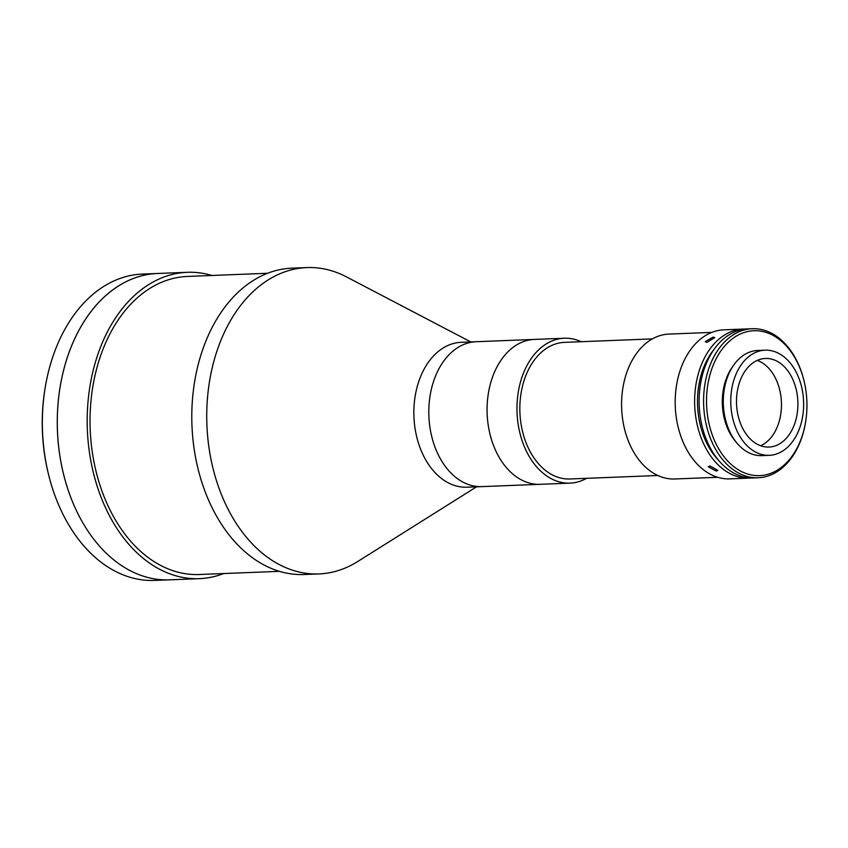 <?xml version="1.0" encoding="UTF-8"?>
<svg xmlns="http://www.w3.org/2000/svg" width="848" height="848" viewBox="0 0 848 848"><rect width="100%" height="100%" fill="white"/><g stroke="black" fill="none" stroke-linecap="round" stroke-linejoin="round"><path stroke-width="1.27" d="M586.593 478.325A72.504 50.17 -92.3 0 1 570.057 483.127A72.504 50.17 -92.3 0 1 524.583 447.193A72.504 50.17 -92.3 0 1 564.323 338.235A72.504 50.17 -92.3 0 1 581.187 341.712M494.691 448.369A72.504 50.17 -92.3 0 1 534.431 339.412A72.504 50.17 -92.3 0 0 494.691 448.369A72.504 50.17 -92.3 0 0 540.165 484.314A72.504 50.17 -92.3 0 1 494.691 448.369M657.794 475.505L569.888 478.982A68.359 47.297 -92.3 0 1 527.021 445.105A68.359 47.297 -92.3 0 1 564.482 342.369L652.388 338.893M717.652 477.286L674.658 478.982A72.504 50.17 -92.3 0 1 629.195 443.048A72.504 50.17 -92.3 0 1 668.924 334.091L711.917 332.384M706.999 342.316L705.25 341.659L713.083 337.101L714.779 337.61L706.999 342.316M751.466 477.943A74.571 51.601 -92.3 0 1 749.229 478.102A74.571 51.601 -92.3 0 1 702.462 441.14A74.571 51.601 -92.3 0 1 743.325 329.066A74.571 51.601 -92.3 0 1 745.572 329.056M749.229 478.102L729.799 478.876A74.571 51.601 -92.3 0 1 683.032 441.914A74.571 51.601 -92.3 0 1 723.895 329.84L743.325 329.066M716.253 471.075L708.218 466.76L709.924 465.944L717.906 470.396L716.253 471.075M718.691 460.443A70.437 48.739 -92.3 0 1 704.889 439.052A70.437 48.739 -92.3 0 1 714.281 349.09M805.6 421.954L805.505 422.548A74.571 51.601 -92.3 0 1 758.197 477.753A74.571 51.601 -92.3 0 1 711.419 440.79A74.571 51.601 -92.3 0 1 752.293 328.717A74.571 51.601 -92.3 0 1 799.06 365.679A74.571 51.601 -92.3 0 1 803.819 380.01L803.968 380.593A72.504 50.17 87.7 0 0 799.335 366.665A72.504 50.17 87.7 0 0 730.16 340.567A72.504 50.17 87.7 0 0 714.133 439.688A72.504 50.17 87.7 0 0 764.875 475.007A72.504 50.17 87.7 0 0 805.6 421.954A72.504 50.17 87.7 0 0 803.968 380.593M758.197 477.753L753.713 477.933A74.571 51.601 -92.3 0 1 706.946 440.971A74.571 51.601 -92.3 0 1 747.809 328.897L752.293 328.717M736 441.935A49.714 34.397 -92.3 0 1 727.52 428.208A49.714 34.397 -92.3 0 1 733.001 366.177M757.285 360.411A44.329 30.676 -92.3 0 1 776.81 381.091A44.329 30.676 -92.3 0 1 760.667 445.762M793.251 380.434A44.329 30.676 -92.3 0 1 768.956 447.055A44.329 30.676 -92.3 0 1 741.152 425.081A44.329 30.676 -92.3 0 1 765.447 358.46A44.329 30.676 -92.3 0 1 793.251 380.434M736.287 429.258A52.618 36.411 -92.3 0 1 765.119 350.182A52.618 36.411 -92.3 0 1 798.116 376.268A52.618 36.411 -92.3 0 1 769.284 455.334A52.618 36.411 -92.3 0 1 736.287 429.258M769.284 455.334L761.811 455.63A52.618 36.411 -92.3 0 1 728.814 429.554A52.618 36.411 -92.3 0 1 757.646 350.478L765.119 350.182M279.374 571.34L199.248 574.509A149.153 103.202 -92.3 0 1 105.703 500.585A149.153 103.202 -92.3 0 1 187.44 276.448L267.576 273.268M223.713 573.545A153.297 106.074 -92.3 0 1 199.407 578.654A153.297 106.074 -92.3 0 1 103.276 502.673A153.297 106.074 -92.3 0 1 125.504 304.761A153.297 106.074 -92.3 0 1 149.842 283.889A153.297 106.074 -92.3 0 1 187.281 272.303A153.297 106.074 -92.3 0 1 211.915 275.473M199.407 578.654L169.515 579.841A153.297 106.074 -92.3 0 1 73.384 503.86A153.297 106.074 -92.3 0 1 95.612 305.937A153.297 106.074 -92.3 0 1 119.96 285.076A153.297 106.074 -92.3 0 1 157.389 273.491L142.443 274.074A153.297 106.074 87.7 0 0 45.198 387.557A153.297 106.074 87.7 0 0 48.665 474.997A153.297 106.074 87.7 0 0 58.438 504.454A153.297 106.074 87.7 0 0 154.58 580.424L169.515 579.841A153.297 106.074 -92.3 0 1 73.384 503.86A153.297 106.074 -92.3 0 1 157.389 273.491L187.281 272.303M476.544 486.826L357.697 561.535A153.297 106.074 -92.3 0 1 356.393 562.33A153.297 106.074 -92.3 0 1 318.965 573.926A153.297 106.074 -92.3 0 1 222.823 497.946A153.297 106.074 -92.3 0 1 245.051 300.022A153.297 106.074 -92.3 0 1 269.399 279.162A153.297 106.074 -92.3 0 1 306.828 267.576A153.297 106.074 -92.3 0 1 346.419 276.861L470.799 341.935M318.965 573.926L304.019 574.509A153.297 106.074 -92.3 0 1 207.877 498.529A153.297 106.074 -92.3 0 1 230.105 300.616A153.297 106.074 -92.3 0 1 254.453 279.755A153.297 106.074 -92.3 0 1 291.892 268.159L306.828 267.576M570.057 483.127L481.887 486.614A72.504 50.17 -92.3 0 1 436.413 450.68A72.504 50.17 -92.3 0 0 481.887 486.614L466.941 487.208A72.504 50.17 -92.3 0 1 421.467 451.274A72.504 50.17 -92.3 0 1 461.206 342.316L564.323 338.235M436.413 450.68A72.504 50.17 -92.3 0 1 476.152 341.723A72.504 50.17 -92.3 0 0 436.413 450.68M48.665 474.997L48.378 473.82A149.153 103.202 -92.3 0 1 45.008 388.744L45.198 387.557"/></g></svg>
